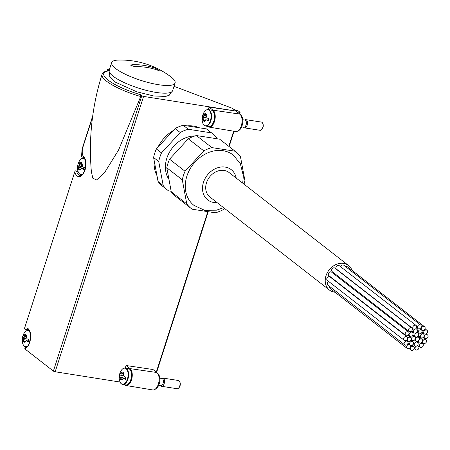 <?xml version="1.0" encoding="UTF-8"?>
<svg xmlns="http://www.w3.org/2000/svg" width="450" height="450" viewBox="0 0 450 450"><rect width="100%" height="100%" fill="white"/><g stroke="black" fill="none" stroke-linecap="round" stroke-linejoin="round"><path stroke-width="0.67" d="M208.491 118.654A1.361 0.726 -81.2 0 0 208.316 119.925A0.776 0.416 -81.2 0 1 208.328 120.077L206.207 119.858A3.881 2.07 98.8 0 1 205.852 120.431L205.746 120.561A3.881 2.07 98.8 0 1 205.644 120.673A3.881 2.07 98.8 0 1 203.721 121.123L203.799 121.14M205.926 115.779L206.634 115.892L206.049 117.72L205.335 117.608A1.361 0.726 -81.2 0 0 205.926 115.779A0.776 0.416 -81.2 0 1 205.914 115.633L203.434 115.138A3.881 2.07 98.8 0 1 203.794 114.564L203.923 115.324M125.522 377.072A1.361 0.726 -81.2 0 0 125.347 378.343A0.776 0.416 -81.2 0 1 125.359 378.495L123.238 378.276A3.881 2.07 98.8 0 1 122.884 378.849L122.777 378.979A3.881 2.07 98.8 0 1 122.676 379.091A3.881 2.07 98.8 0 1 120.752 379.541L120.831 379.558M122.957 374.197L123.666 374.31L123.081 376.138L122.366 376.026A1.361 0.726 -81.2 0 0 122.957 374.197A0.776 0.416 -81.2 0 1 122.946 374.051L120.465 373.556A3.881 2.07 98.8 0 1 120.825 372.983L120.954 373.742M205.251 120.538L203.923 120.33L203.721 121.123L205.886 120.381M203.923 120.33L202.703 117.979A3.881 2.07 98.8 0 1 202.776 117.191L203.265 117.377L202.703 117.979M205.335 117.608A0.776 0.416 -81.2 0 0 205.251 117.686L203.265 117.377M206.572 114.795L205.926 113.873A3.881 2.07 98.8 0 0 203.901 114.429L204.789 114.553L203.794 114.564M204.789 114.553L205.577 114.896L205.926 113.873L205.875 114.249L206.303 114.317M206.207 119.858A13.297 3.195 -162.2 0 0 208.361 120.96A11.717 9.506 127.9 0 1 209.019 118.907A13.297 3.195 17.8 0 1 206.871 117.804A3.881 2.07 98.8 0 0 206.944 117.017L206.949 116.803A3.881 2.07 98.8 0 0 206.572 114.716A3.881 2.07 98.8 0 0 206.021 113.951L205.926 113.873M122.282 378.956L120.954 378.748L120.752 379.541L122.918 378.799M120.954 378.748L119.728 376.397A3.881 2.07 98.8 0 1 119.807 375.604L120.296 375.795L119.728 376.397M122.366 376.026A0.776 0.416 -81.2 0 0 122.282 376.104L120.296 375.795M123.604 373.213L122.957 372.291A3.881 2.07 98.8 0 0 120.932 372.848L121.821 372.971L120.825 372.983M121.821 372.971L122.608 373.314L122.957 372.291L122.906 372.668L123.334 372.735M123.238 378.276A13.297 3.195 -162.2 0 0 125.392 379.378A11.717 9.506 127.9 0 1 126.051 377.325A13.297 3.195 17.8 0 1 123.896 376.223A3.881 2.07 98.8 0 0 123.975 375.435L123.981 375.221A3.881 2.07 98.8 0 0 123.604 373.134A3.881 2.07 98.8 0 0 123.052 372.369L122.957 372.291M203.619 121.044A3.881 2.07 98.8 0 1 202.697 118.192M120.651 379.463A3.881 2.07 98.8 0 1 119.722 376.611M202.776 117.191A13.297 3.195 -162.2 0 1 202.472 116.376A11.717 9.506 -52.1 0 1 203.13 114.323A13.297 3.195 17.8 0 0 203.434 115.138M119.807 375.604A13.297 3.195 -162.2 0 1 119.503 374.794A11.717 9.506 -52.1 0 1 120.161 372.741A13.297 3.195 17.8 0 0 120.465 373.556M83.858 167.316A1.361 0.726 -81.2 0 0 83.683 168.593A0.776 0.416 -81.2 0 1 83.694 168.739L81.579 168.525A3.881 2.07 98.8 0 1 81.219 169.093L81.112 169.228A3.881 2.07 98.8 0 1 81.017 169.341A3.881 2.07 98.8 0 1 79.087 169.785L79.166 169.808M81.293 164.447L82.007 164.554L81.416 166.382L80.707 166.275A1.361 0.726 -81.2 0 0 81.293 164.447A0.776 0.416 -81.2 0 1 81.281 164.295L78.806 163.8A3.881 2.07 98.8 0 1 79.166 163.226L79.296 163.986M80.617 169.2L79.29 168.998L79.087 169.785L81.253 169.042M79.29 168.998L78.069 166.641A3.881 2.07 98.8 0 1 78.148 165.853L78.632 166.039L78.069 166.641M78.789 167.468L81.377 167.867M80.707 166.275A0.776 0.416 -81.2 0 0 80.623 166.348L78.632 166.039M81.939 163.457L81.293 162.534A3.881 2.07 98.8 0 0 79.267 163.097L80.156 163.215L79.166 163.226M80.156 163.215L80.949 163.558L81.293 162.534L81.242 162.917L81.669 162.984M81.579 168.525A13.297 3.195 -162.2 0 0 83.728 169.622A11.717 9.506 127.9 0 1 84.392 167.569A13.297 3.195 17.8 0 1 82.237 166.472A3.881 2.07 98.8 0 0 82.316 165.679L82.322 165.471A3.881 2.07 98.8 0 0 81.939 163.384A3.881 2.07 98.8 0 0 81.394 162.613M78.992 169.706A3.881 2.07 98.8 0 1 78.064 166.854M78.148 165.853A13.297 3.195 -162.2 0 1 77.839 165.037A11.717 9.506 -52.1 0 1 78.497 162.984A13.297 3.195 17.8 0 0 78.806 163.8M28.575 339.508A1.361 0.726 -81.2 0 0 28.401 340.785A0.776 0.416 -81.2 0 1 28.412 340.931L26.291 340.718A3.881 2.07 98.8 0 1 25.931 341.286L25.83 341.421A3.881 2.07 98.8 0 1 25.729 341.533A3.881 2.07 98.8 0 1 23.805 341.978L23.878 342M26.01 336.639L26.719 336.746L26.134 338.58L25.419 338.468A1.361 0.726 -81.2 0 0 26.01 336.639A0.776 0.416 -81.2 0 1 25.993 336.488L23.518 335.993A3.881 2.07 98.8 0 1 23.878 335.424L24.008 336.178M25.335 341.392L24.002 341.19L23.805 341.978L25.971 341.235M24.002 341.19L22.781 338.833A3.881 2.07 98.8 0 1 22.86 338.046L23.349 338.231L22.781 338.833M25.419 338.468A0.776 0.416 -81.2 0 0 25.335 338.541L23.349 338.231M26.657 335.649L26.01 334.727A3.881 2.07 98.8 0 0 23.985 335.289L24.874 335.407L23.878 335.424M24.874 335.407L25.661 335.751L26.01 334.727L25.954 335.109L26.387 335.177M26.291 340.718A13.297 3.195 -162.2 0 0 28.446 341.814A11.717 9.506 127.9 0 1 29.104 339.761A13.297 3.195 17.8 0 1 26.949 338.664A3.881 2.07 98.8 0 0 27.028 337.871L27.034 337.663A3.881 2.07 98.8 0 0 26.657 335.576A3.881 2.07 98.8 0 0 26.106 334.806M23.704 341.899A3.881 2.07 98.8 0 1 22.776 339.047M22.86 338.046A13.297 3.195 -162.2 0 1 22.551 337.23A11.717 9.506 -52.1 0 1 23.214 335.177A13.297 3.195 17.8 0 0 23.518 335.993M237.184 112.056L239.991 112.258L238.528 111.116L233.719 109.305M75.06 170.955L24.334 328.967A1.389 0.332 -162.2 0 1 24.334 328.911A1.389 0.332 -162.2 0 1 24.39 328.849M140.726 96.531A38.869 9.338 -162.2 0 1 102.032 74.385C92.087 106.211 88.532 138.606 91.361 171.579L92.846 178.228L96.598 179.966L104.681 172.474L118.597 149.974L140.726 96.531L140.422 94.68L141.789 95.743L53.381 371.098L24.733 348.806L25.83 347.383C31.387 345.718 31.455 328.376 27.467 329.479A9.163 4.883 -81.2 0 0 26.044 329.636L28.508 330.019M26.044 329.636L24.334 328.967M109.519 69.227L108.422 69.058A1.389 0.332 17.8 0 0 107.736 69.131A1.389 0.332 17.8 0 0 107.899 69.373L109.159 70.352M53.381 371.098A1.389 0.332 17.8 0 0 55.17 371.773L120.026 382.044M141.789 95.743A1.389 0.332 17.8 0 0 143.578 96.418L235.963 111.054L209.042 107.1L208.237 109.597M124.56 384.767L124.796 384.947A8.837 4.708 -81.2 0 0 126.039 385.509L152.691 389.936A9.118 4.86 -81.2 0 0 158.664 382.984A9.118 4.86 -81.2 0 0 156.825 372.504L152.977 369.512L126.073 365.518L125.269 368.016M92.554 117.169L82.384 148.838L82.659 149.293M92.728 115.886L82.091 149.001L81.529 156.476L82.074 155.79A6.941 3.701 -81.2 0 0 82.384 148.838M238.067 130.843A8.331 4.438 -81.2 0 0 242.606 123.553A8.331 4.438 -81.2 0 0 240.722 114.992L240.536 114.851M235.963 111.054L232.476 108.337L174.015 86.321M235.952 111.094L239.794 114.086A9.118 4.86 -81.2 0 1 241.633 124.566A9.118 4.86 -81.2 0 1 235.659 131.518L209.008 127.091A8.837 4.708 -81.2 0 0 214.796 120.353A8.837 4.708 -81.2 0 0 213.013 110.194L239.794 114.086M207.529 126.349L207.765 126.534A8.837 4.708 -81.2 0 0 209.008 127.091M209.042 107.1L213.013 110.194M126.073 365.518L130.044 368.612L156.825 372.504M126.039 385.509A8.837 4.708 -81.2 0 0 131.828 378.771A8.837 4.708 -81.2 0 0 130.044 368.612M155.098 389.261A8.331 4.438 -81.2 0 0 159.638 381.971A8.331 4.438 -81.2 0 0 157.748 373.41L157.567 373.269M81.529 156.476L82.873 157.309C88.239 156.825 84.634 177.941 79.942 175.393A9.163 4.883 -81.2 0 1 76.748 171.579L75.33 170.854M241.644 126.872L243.855 127.215A3.611 1.924 -81.2 0 0 246.212 124.453A3.611 1.924 -81.2 0 0 245.481 120.313A3.611 1.924 -81.2 0 0 244.963 120.082L242.752 119.739M243.495 127.159L243.821 127.485A4.163 2.222 -81.2 0 0 244.575 127.89A4.163 2.222 -81.2 0 0 247.292 124.701A4.163 2.222 -81.2 0 0 246.448 119.925A4.163 2.222 -81.2 0 0 245.852 119.661A4.163 2.222 -81.2 0 0 245.008 119.818L244.603 120.026M244.575 127.89L260.111 130.303A4.163 2.222 -81.2 0 0 261.636 129.6A4.163 2.222 -81.2 0 0 262.631 123.204A4.163 2.222 -81.2 0 0 261.984 122.338A4.163 2.222 -81.2 0 0 261.388 122.074L245.852 119.661M261.636 129.6L262.164 129.015A3.313 1.766 -81.2 0 0 262.957 123.924L262.631 123.204M158.676 385.29L160.886 385.633A3.611 1.924 -81.2 0 0 163.243 382.871A3.611 1.924 -81.2 0 0 162.512 378.731A3.611 1.924 -81.2 0 0 161.994 378.501L159.784 378.157M160.526 385.577L160.847 385.903A4.163 2.222 -81.2 0 0 161.606 386.308A4.163 2.222 -81.2 0 0 164.323 383.119A4.163 2.222 -81.2 0 0 163.479 378.343A4.163 2.222 -81.2 0 0 162.883 378.073A4.163 2.222 -81.2 0 0 162.039 378.236L161.634 378.444M161.606 386.308L177.143 388.721A4.163 2.222 -81.2 0 0 178.667 388.018A4.163 2.222 -81.2 0 0 179.662 381.623A4.163 2.222 -81.2 0 0 179.016 380.756A4.163 2.222 -81.2 0 0 178.419 380.492L162.883 378.073M178.667 388.018L179.196 387.433A3.313 1.766 -81.2 0 0 179.989 382.343L179.662 381.623M24.317 336.229L23.929 337.444L22.551 337.23M23.929 337.444L25.335 338.541M79.605 164.036L79.211 165.251L77.839 165.037M79.211 165.251L80.623 166.348M121.264 373.787L120.876 375.007L119.503 374.794M120.876 375.007L122.282 376.104M204.232 115.369L203.844 116.589L202.472 116.376M203.844 116.589L205.251 117.686M132.182 64.682L130.708 65.194L134.747 66.673A83.391 67.657 -52.1 0 1 157.961 70.279L159.204 70.492L155.396 68.288A83.391 67.657 127.9 0 0 132.182 64.682L131.715 66.139M158.743 84.741A33.317 8.004 -162.2 0 1 113.04 66.189A33.317 8.004 -162.2 0 1 111.645 62.595A33.317 8.004 -162.2 0 1 118.654 60.064A83.436 83.436 0 0 1 170.865 76.832A33.317 8.004 -162.2 0 1 175.095 82.963A33.317 8.004 -162.2 0 1 158.743 84.741M175.095 82.963L172.626 90.664A33.317 8.004 -162.2 0 1 156.274 92.436A33.317 8.004 -162.2 0 1 123.683 82.344A33.317 8.004 -162.2 0 1 109.176 70.29L111.645 62.595M203.794 150.851L185.051 171.276A36.096 29.284 -52.1 0 0 182.301 179.843L166.798 167.782A36.096 29.284 -52.1 0 1 169.549 159.21L188.291 138.791L203.794 150.851A36.096 29.284 -52.1 0 1 211.882 147.611L196.386 135.551L219.6 139.157A36.096 29.284 -52.1 0 1 220.269 139.663L235.772 151.723A36.096 29.284 -52.1 0 1 240.435 156.549L244.907 180.574A36.096 29.284 -52.1 0 1 244.013 184.168M188.291 138.791A36.096 29.284 -52.1 0 1 196.386 135.551M235.772 151.723A36.096 29.284 -52.1 0 0 235.097 151.217L219.6 139.157M224.499 208.389L223.414 209.565A36.096 29.284 -52.1 0 1 215.325 212.805L192.111 209.199A36.096 29.284 -52.1 0 1 191.436 208.699A36.096 29.284 -52.1 0 1 186.773 203.873L171.27 191.812L166.798 167.782M191.436 208.699L175.939 196.633A36.096 29.284 -52.1 0 1 171.27 191.812M185.051 171.276L169.549 159.21M180.225 132.514L161.482 152.933A36.096 29.284 -52.1 0 0 158.726 161.505L153.602 157.517A36.096 29.284 -52.1 0 1 156.358 148.944L175.101 128.526L180.225 132.514A36.096 29.284 -52.1 0 1 188.314 129.268L183.189 125.28L206.404 128.891A36.096 29.284 -52.1 0 1 207.079 129.392L212.203 133.38A36.096 29.284 -52.1 0 1 216.866 138.206L216.968 138.746M175.101 128.526A36.096 29.284 -52.1 0 1 183.189 125.28M212.203 133.38A36.096 29.284 -52.1 0 0 211.528 132.879L206.404 128.891M171.169 191.267L168.542 190.862A36.096 29.284 -52.1 0 1 167.867 190.356L162.743 186.368A36.096 29.284 -52.1 0 1 158.074 181.541L153.602 157.517M167.867 190.356A36.096 29.284 -52.1 0 1 163.198 185.529L158.074 181.541M161.482 152.933L156.358 148.944M168.975 179.471A27.765 22.528 -52.1 0 1 169.898 151.481A27.765 22.528 -52.1 0 1 194.985 135.956M334.969 292.236A15.547 12.617 -52.1 0 1 329.456 290.059L209.947 197.066A15.547 12.617 -52.1 0 1 207.754 179.797A15.547 12.617 -52.1 0 1 224.111 170.426A15.547 12.617 -52.1 0 1 229.044 172.524L348.553 265.517A15.547 12.617 -52.1 0 1 352.018 270.326M223.599 207.686L216.444 210.184L204.598 210.291L193.995 205.408A31.927 25.909 -52.1 0 1 189.495 169.954A31.927 25.909 -52.1 0 1 223.082 150.699A31.927 25.909 -52.1 0 1 233.213 155.008L240.345 163.682L243.366 175.882L242.696 183.144M235.097 151.217L211.882 147.611M182.301 179.843L186.773 203.873M211.528 132.879L188.314 129.268M158.726 161.505L163.198 185.529M187.121 125.893A33.317 27.034 -52.1 0 1 193.517 126.09A33.317 27.034 -52.1 0 1 199.423 127.806M156.988 175.691A33.317 27.034 -52.1 0 1 154.17 160.554M157.933 147.223A33.317 27.034 -52.1 0 1 173.25 130.539M329.456 290.059A15.547 12.617 -52.1 0 1 327.262 272.796A15.547 12.617 -52.1 0 1 343.62 263.419A15.547 12.617 -52.1 0 1 348.553 265.517M413.381 328.978L336.527 269.173A2.222 1.8 -52.1 0 1 336.218 266.709A2.222 1.8 -52.1 0 1 338.552 265.371A2.222 1.8 -52.1 0 1 339.255 265.669L416.109 325.474A2.222 1.8 127.9 0 0 415.406 325.17A2.222 1.8 127.9 0 0 413.072 326.514A2.222 1.8 127.9 0 0 413.381 328.978A2.222 1.8 127.9 0 0 414.09 329.276A2.222 1.8 127.9 0 0 416.424 327.938A2.222 1.8 127.9 0 0 416.109 325.474M409.033 331.442L332.173 271.637A2.222 1.8 -52.1 0 1 331.864 269.173A2.222 1.8 -52.1 0 1 334.198 267.834A2.222 1.8 -52.1 0 1 334.901 268.132L411.761 327.938A2.222 1.8 127.9 0 0 411.053 327.634A2.222 1.8 127.9 0 0 408.718 328.978A2.222 1.8 127.9 0 0 409.033 331.442A2.222 1.8 127.9 0 0 409.736 331.74A2.222 1.8 127.9 0 0 412.071 330.401A2.222 1.8 127.9 0 0 411.761 327.938M405.759 335.469L328.905 275.67A2.222 1.8 -52.1 0 1 328.59 273.201A2.222 1.8 -52.1 0 1 330.93 271.862A2.222 1.8 -52.1 0 1 331.633 272.16L408.488 331.965A2.222 1.8 127.9 0 0 407.784 331.667A2.222 1.8 127.9 0 0 405.444 333.006A2.222 1.8 127.9 0 0 405.759 335.469A2.222 1.8 127.9 0 0 406.463 335.773A2.222 1.8 127.9 0 0 408.803 334.434A2.222 1.8 127.9 0 0 408.488 331.965M404.218 340.267L327.364 280.463A2.222 1.8 -52.1 0 1 327.054 277.999A2.222 1.8 -52.1 0 1 329.389 276.66A2.222 1.8 -52.1 0 1 330.092 276.958L406.946 336.763A2.222 1.8 127.9 0 0 406.243 336.459A2.222 1.8 127.9 0 0 403.909 337.804A2.222 1.8 127.9 0 0 404.218 340.267A2.222 1.8 127.9 0 0 404.927 340.566A2.222 1.8 127.9 0 0 407.261 339.227A2.222 1.8 127.9 0 0 406.946 336.763M404.713 344.88A2.222 1.8 127.9 0 0 405.422 345.184A2.222 1.8 127.9 0 0 407.756 343.845A2.222 1.8 127.9 0 0 407.441 341.376A2.222 1.8 127.9 0 0 406.738 341.077A2.222 1.8 127.9 0 0 404.404 342.416A2.222 1.8 127.9 0 0 404.713 344.88L327.859 285.081A2.222 1.8 -52.1 0 1 327.313 283.241A2.222 1.8 -52.1 0 1 328.68 281.486M407.149 348.401A2.222 1.8 127.9 0 0 407.852 348.699A2.222 1.8 127.9 0 0 410.186 347.361A2.222 1.8 127.9 0 0 409.877 344.891A2.222 1.8 127.9 0 0 409.168 344.593A2.222 1.8 127.9 0 0 406.834 345.932A2.222 1.8 127.9 0 0 407.149 348.401L330.294 288.596A2.222 1.8 -52.1 0 1 329.794 286.582M345.887 266.861A2.222 1.8 -52.1 0 1 347.012 266.681A2.222 1.8 -52.1 0 1 347.721 266.985L424.575 326.79A2.222 1.8 127.9 0 0 423.866 326.486A2.222 1.8 127.9 0 0 421.532 327.825A2.222 1.8 127.9 0 0 421.847 330.294A2.222 1.8 127.9 0 0 422.55 330.593A2.222 1.8 127.9 0 0 424.884 329.254A2.222 1.8 127.9 0 0 424.575 326.79M340.611 266.721A2.222 1.8 -52.1 0 1 343.125 264.96A2.222 1.8 -52.1 0 1 343.828 265.258L420.683 325.063A2.222 1.8 127.9 0 0 419.979 324.765A2.222 1.8 127.9 0 0 417.645 326.104A2.222 1.8 127.9 0 0 417.954 328.567A2.222 1.8 127.9 0 0 418.663 328.871A2.222 1.8 127.9 0 0 420.998 327.527A2.222 1.8 127.9 0 0 420.683 325.063M332.916 273.156A2.222 1.8 -52.1 0 1 333.484 272.655M417.341 332.972A2.222 1.8 127.9 0 0 415.007 334.316A2.222 1.8 127.9 0 0 415.322 336.78A2.222 1.8 127.9 0 0 416.025 337.078A2.222 1.8 127.9 0 0 418.359 335.739A2.222 1.8 127.9 0 0 418.05 333.276A2.222 1.8 127.9 0 0 417.341 332.972M414.096 336.51A2.222 1.8 127.9 0 0 411.761 337.849A2.222 1.8 127.9 0 0 412.071 340.318A2.222 1.8 127.9 0 0 412.779 340.616A2.222 1.8 127.9 0 0 415.114 339.277A2.222 1.8 127.9 0 0 414.804 336.814A2.222 1.8 127.9 0 0 414.096 336.51M418.118 337.134A2.222 1.8 127.9 0 0 415.783 338.473A2.222 1.8 127.9 0 0 416.093 340.942A2.222 1.8 127.9 0 0 416.801 341.241A2.222 1.8 127.9 0 0 419.136 339.902A2.222 1.8 127.9 0 0 418.821 337.438A2.222 1.8 127.9 0 0 418.118 337.134M420.806 329.738A2.222 1.8 127.9 0 0 418.472 331.076A2.222 1.8 127.9 0 0 418.787 333.54A2.222 1.8 127.9 0 0 419.49 333.844A2.222 1.8 127.9 0 0 421.824 332.499A2.222 1.8 127.9 0 0 421.515 330.036A2.222 1.8 127.9 0 0 420.806 329.738M422.916 333.855A2.222 1.8 127.9 0 0 420.581 335.194A2.222 1.8 127.9 0 0 420.891 337.657A2.222 1.8 127.9 0 0 421.599 337.961A2.222 1.8 127.9 0 0 423.934 336.623A2.222 1.8 127.9 0 0 423.619 334.153A2.222 1.8 127.9 0 0 422.916 333.855M421.273 338.963A2.222 1.8 127.9 0 0 418.939 340.301A2.222 1.8 127.9 0 0 419.254 342.765A2.222 1.8 127.9 0 0 419.957 343.069A2.222 1.8 127.9 0 0 422.291 341.724A2.222 1.8 127.9 0 0 421.982 339.261A2.222 1.8 127.9 0 0 421.273 338.963M416.852 342.062A2.222 1.8 127.9 0 0 414.512 343.401A2.222 1.8 127.9 0 0 414.827 345.87A2.222 1.8 127.9 0 0 415.53 346.168A2.222 1.8 127.9 0 0 417.87 344.829A2.222 1.8 127.9 0 0 417.555 342.366A2.222 1.8 127.9 0 0 416.852 342.062M412.228 341.348A2.222 1.8 127.9 0 0 409.894 342.686A2.222 1.8 127.9 0 0 410.209 345.15A2.222 1.8 127.9 0 0 410.912 345.454A2.222 1.8 127.9 0 0 413.246 344.115A2.222 1.8 127.9 0 0 412.937 341.646A2.222 1.8 127.9 0 0 412.228 341.348M410.124 337.23A2.222 1.8 127.9 0 0 407.784 338.569A2.222 1.8 127.9 0 0 408.099 341.032A2.222 1.8 127.9 0 0 408.803 341.336A2.222 1.8 127.9 0 0 411.142 339.992A2.222 1.8 127.9 0 0 410.827 337.528A2.222 1.8 127.9 0 0 410.124 337.23M411.761 332.123A2.222 1.8 127.9 0 0 409.427 333.461A2.222 1.8 127.9 0 0 409.742 335.925A2.222 1.8 127.9 0 0 410.445 336.229A2.222 1.8 127.9 0 0 412.779 334.89A2.222 1.8 127.9 0 0 412.47 332.421A2.222 1.8 127.9 0 0 411.761 332.123M416.188 329.017A2.222 1.8 127.9 0 0 413.854 330.356A2.222 1.8 127.9 0 0 414.163 332.826A2.222 1.8 127.9 0 0 414.872 333.124A2.222 1.8 127.9 0 0 417.206 331.785A2.222 1.8 127.9 0 0 416.891 329.316A2.222 1.8 127.9 0 0 416.188 329.017M426.302 330.007A2.222 1.8 127.9 0 0 423.962 331.346A2.222 1.8 127.9 0 0 424.277 333.81A2.222 1.8 127.9 0 0 424.98 334.114A2.222 1.8 127.9 0 0 427.32 332.769A2.222 1.8 127.9 0 0 427.005 330.306A2.222 1.8 127.9 0 0 426.302 330.007M426.797 334.62A2.222 1.8 127.9 0 0 424.457 335.959A2.222 1.8 127.9 0 0 424.772 338.428A2.222 1.8 127.9 0 0 425.475 338.726A2.222 1.8 127.9 0 0 427.815 337.387A2.222 1.8 127.9 0 0 427.5 334.918A2.222 1.8 127.9 0 0 426.797 334.62M425.256 339.418A2.222 1.8 127.9 0 0 422.921 340.757A2.222 1.8 127.9 0 0 423.231 343.221A2.222 1.8 127.9 0 0 423.939 343.524A2.222 1.8 127.9 0 0 426.274 342.186A2.222 1.8 127.9 0 0 425.959 339.716A2.222 1.8 127.9 0 0 425.256 339.418M421.982 343.446A2.222 1.8 127.9 0 0 419.647 344.784A2.222 1.8 127.9 0 0 419.963 347.254A2.222 1.8 127.9 0 0 420.666 347.552A2.222 1.8 127.9 0 0 423 346.213A2.222 1.8 127.9 0 0 422.691 343.744A2.222 1.8 127.9 0 0 421.982 343.446M417.634 345.909A2.222 1.8 127.9 0 0 415.294 347.248A2.222 1.8 127.9 0 0 415.609 349.718A2.222 1.8 127.9 0 0 416.312 350.016A2.222 1.8 127.9 0 0 418.652 348.677A2.222 1.8 127.9 0 0 418.337 346.207A2.222 1.8 127.9 0 0 417.634 345.909M413.061 346.32A2.222 1.8 127.9 0 0 410.721 347.659A2.222 1.8 127.9 0 0 411.036 350.123A2.222 1.8 127.9 0 0 411.739 350.426A2.222 1.8 127.9 0 0 414.079 349.088A2.222 1.8 127.9 0 0 413.764 346.618A2.222 1.8 127.9 0 0 413.061 346.32M206.01 119.205L203.434 118.806L206.016 119.205M123.041 377.623L120.465 377.224L123.047 377.623M209.047 110.284A8.111 4.326 -81.2 0 0 203.833 112.674L203.833 112.674A13.342 13.342 0 0 0 202.416 121.793L202.416 121.793A8.111 4.326 -81.2 0 0 209.368 123.019A8.111 4.326 -81.2 0 0 209.047 110.284M126.079 368.702A8.111 4.326 -81.2 0 0 120.864 371.093L120.864 371.093A13.342 13.342 0 0 0 119.447 380.211L119.447 380.211A8.111 4.326 -81.2 0 0 126.399 381.437A8.111 4.326 -81.2 0 0 126.079 368.702M84.825 159.328A8.111 4.326 -81.2 0 0 84.414 158.946A8.111 4.326 -81.2 0 0 79.2 161.336A13.342 13.342 0 0 0 77.782 170.454A8.111 4.326 -81.2 0 0 82.53 174.077M26.094 340.059L23.518 339.66L26.094 340.059M29.543 331.521A8.111 4.326 -81.2 0 0 29.132 331.138A8.111 4.326 -81.2 0 0 23.918 333.534A13.342 13.342 0 0 0 22.5 342.647A8.111 4.326 -81.2 0 0 27.247 346.275M24.784 348.643A10.553 5.625 -81.2 0 0 30.69 336.296A10.553 5.625 -81.2 0 0 24.823 328.134M107.899 69.373L107.404 70.914M74.886 172.192A10.553 5.625 -81.2 0 0 84.442 171.568A10.553 5.625 -81.2 0 0 82.074 155.79M143.578 96.418L55.17 371.773M239.676 112.449L239.276 113.681M233.657 131.186L228.808 146.301M207.827 211.641L156.308 372.099M140.422 94.68A37.479 9.006 -162.2 0 1 108.399 80.314A37.479 9.006 -162.2 0 1 109.08 70.847M76.748 171.579L78.159 171.799M212.394 110.593A8.331 4.438 -81.2 0 0 211.202 110.059L212.574 110.666C217.187 113.625 213.649 127.98 208.648 126.523A8.331 4.438 -81.2 0 0 214.082 120.144A8.331 4.438 -81.2 0 0 212.394 110.593M204.278 125.314A8.331 4.438 -81.2 0 0 205.729 126.067A8.331 4.438 -81.2 0 0 211.162 119.694A8.331 4.438 -81.2 0 0 209.481 110.138A8.331 4.438 -81.2 0 0 208.288 109.603A8.331 4.438 -81.2 0 0 206.674 109.884M129.426 369.011A8.331 4.438 -81.2 0 0 128.233 368.477L129.606 369.084C134.213 372.043 130.68 386.398 125.679 384.941A8.331 4.438 -81.2 0 0 131.113 378.562A8.331 4.438 -81.2 0 0 129.426 369.011M121.309 383.732A8.331 4.438 -81.2 0 0 122.76 384.486A8.331 4.438 -81.2 0 0 128.194 378.113A8.331 4.438 -81.2 0 0 126.512 368.556A8.331 4.438 -81.2 0 0 125.319 368.021A8.331 4.438 -81.2 0 0 123.705 368.303M29.076 330.688A8.331 4.438 -81.2 0 0 28.372 330.463A8.331 4.438 -81.2 0 0 26.758 330.744M24.362 346.168A8.331 4.438 -81.2 0 0 25.813 346.922A8.331 4.438 -81.2 0 0 26.55 346.922M84.358 158.496A8.331 4.438 -81.2 0 0 83.655 158.271A8.331 4.438 -81.2 0 0 82.046 158.546M79.644 173.976A8.331 4.438 -81.2 0 0 81.096 174.729A8.331 4.438 -81.2 0 0 81.838 174.729M155.396 68.288L155.07 69.311M217.114 202.641A19.159 15.542 -52.1 0 1 202.989 184.089A19.159 15.542 -52.1 0 1 225.18 167.085A19.159 15.542 -52.1 0 1 236.211 178.099M206.713 115.071L205.577 114.896M123.744 373.489L122.608 373.314M81.383 167.867L78.795 167.468M82.08 163.738L80.949 163.564M26.792 335.931L25.661 335.756M75.071 170.876L24.334 328.911M107.736 69.131L107.151 70.965M240.092 112.404L239.597 113.934M234.039 131.248L229.129 146.554M208.209 211.703L156.628 372.353M109.339 70.661C105.868 70.864 103.522 71.888 102.308 73.738L102.032 74.385M75.442 170.876L77.985 171.27M211.202 110.059L208.288 109.603C206.629 109.412 205.149 110.43 203.833 112.674M208.648 126.523L205.729 126.067C204.092 125.752 202.989 124.329 202.416 121.793M128.233 368.477L125.319 368.021C123.66 367.824 122.181 368.848 120.864 371.093M125.679 384.941L122.76 384.486C121.123 384.171 120.021 382.748 119.447 380.211M28.986 330.559L28.372 330.463C26.713 330.266 25.228 331.29 23.918 333.534M26.426 347.017L25.813 346.922C24.176 346.607 23.074 345.184 22.5 342.647M84.268 158.366L83.655 158.271C82.001 158.074 80.516 159.097 79.2 161.336M81.709 174.825L81.096 174.729C79.459 174.414 78.356 172.991 77.782 170.454M109.328 72.017L109.226 75.881L115.504 82.215L136.8 91.817L153.759 95.979L165.741 96.424L169.329 95.175L171.495 91.98M418.05 333.276L416.829 332.325M415.322 336.78L412.813 334.828M414.804 336.814L412.639 335.126M412.071 340.318L411.277 339.699M418.821 337.438L417.696 336.561M416.093 340.942L414.703 339.857M421.515 330.036L419.788 328.691M418.787 333.54L416.981 332.139M423.619 334.153L421.723 332.679M420.891 337.657L418.382 335.706M421.982 339.261L418.05 336.201M419.254 342.765L417.302 341.246M417.555 342.366L414.54 340.014M414.827 345.87L413.021 344.469M412.937 341.646L411.041 340.172M410.209 345.15L409.899 344.914M410.827 337.528L408.015 335.34M408.099 341.032L406.704 339.947M412.47 332.421L411.159 331.402M409.742 335.925L408.459 334.929M416.891 329.316L415.946 328.584M414.163 332.826L411.716 330.919M417.954 328.567L416.604 327.516M421.847 330.294L421.537 330.053M427.005 330.306L425.076 328.804M424.277 333.81L422.016 332.049M427.5 334.918L426.184 333.894M424.772 338.428L423.377 337.343M425.959 339.716L423.152 337.528M423.231 343.221L421.954 342.225M422.691 343.744L421.38 342.726M419.963 347.254L417.51 345.347M418.337 346.207L417.392 345.476M415.609 349.718L414.259 348.66M413.764 346.618L412.037 345.274M411.036 350.123L408.977 348.525M409.877 344.891L407.947 343.389M407.441 341.376L406.131 340.352"/></g></svg>
